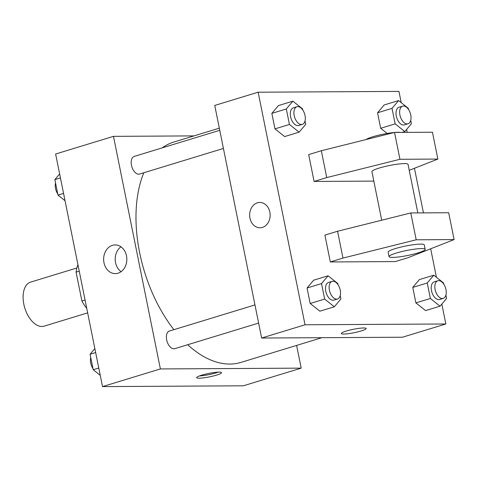 <?xml version="1.0" encoding="UTF-8"?>
<svg xmlns="http://www.w3.org/2000/svg" width="478" height="478" viewBox="0 0 478 478"><rect width="100%" height="100%" fill="white"/><g stroke="black" fill="none" stroke-linecap="round" stroke-linejoin="round"><path stroke-width="0.72" d="M76.856 267.991L30.646 282.098A23.034 13.163 73 0 0 24.259 306.093A23.034 13.163 73 0 0 41.879 326.492A23.034 13.163 73 0 0 44.096 326.163L87.653 312.863M85.06 300.017L81.893 300.985L76.074 272.131A31.381 17.931 73 0 1 77.95 264.74M81.893 300.985A31.381 17.931 73 0 0 86.739 308.34M79.246 271.163L76.074 272.131M296.611 345.415L301.194 368.138L243.332 385.8L102.519 386.6L55.621 154.018L113.483 136.355L194.002 135.895M187.693 344.728A115.174 65.803 73 0 0 229.888 364.063A115.174 65.803 73 0 0 240.966 362.402L321.939 337.689M219.324 128.17L173.711 142.091A115.174 65.803 73 0 0 162.179 147.881M143.812 172.755A115.174 65.803 73 0 0 173.89 329.671M301.194 368.138L160.381 368.938L113.483 136.355M219.755 130.309L134.187 156.426A9.213 5.264 73 0 0 131.635 166.027A9.213 5.264 73 0 0 138.68 174.183A9.213 5.264 73 0 0 139.564 174.052L223.417 148.455M258.628 323.074L174.775 348.665A9.213 5.264 -107 0 1 167.049 341.394A9.213 5.264 -107 0 1 169.397 331.045L254.965 304.922M160.381 368.938L102.519 386.6M118.042 273.195A14.346 11.603 89.7 0 1 115.318 273.613A14.346 11.603 89.7 0 1 103.63 259.339A14.346 11.603 89.7 0 1 115.156 244.927A14.346 11.603 89.7 0 1 126.748 257.505A14.346 11.603 89.7 0 1 118.042 273.195M219.032 372.123A12.667 1.751 -11.4 0 1 221.505 372.655A12.667 1.751 -11.4 0 1 209.436 376.879A12.667 1.751 -11.4 0 1 196.667 377.668A12.667 1.751 -11.4 0 1 205.002 374.286A12.667 1.751 -11.4 0 1 219.032 372.123M218.231 372.147A12.667 1.751 -11.4 0 1 199.493 375.923M121.089 271.671A14.346 11.603 89.7 0 1 115.198 259.273A14.346 11.603 89.7 0 1 120.946 246.803M441.827 304.056L445.849 323.982L402.452 337.229L261.639 338.03L214.747 105.447L258.144 92.2L398.951 91.4L401.221 102.668M406.623 129.442L407.214 132.376M414.45 168.274L423.448 212.883M430.684 248.787L436.432 277.282M269.837 212.077A12.667 10.247 89.7 0 1 259.966 227.785A12.667 10.247 89.7 0 1 249.641 215.172A12.667 10.247 89.7 0 1 259.817 202.445A12.667 10.247 89.7 0 1 269.837 212.077M445.849 323.982L305.036 324.783L261.639 338.03M305.036 324.783L258.144 92.2M259.823 202.445A12.667 10.247 -90.3 0 0 249.641 215.172A12.667 10.247 -90.3 0 0 259.966 227.785M341.328 333.507A12.667 1.751 168.6 0 0 348.343 333.68A12.667 1.751 168.6 0 0 361.189 330.961A12.667 1.751 -11.4 0 1 348.337 333.68A12.667 1.751 -11.4 0 1 341.328 333.513A12.667 1.751 -11.4 0 1 353.397 329.288A12.667 1.751 -11.4 0 1 366.166 328.5A12.667 1.751 -11.4 0 1 361.189 330.961A12.667 1.751 168.6 0 0 366.166 328.5M410.721 120.402L411.397 123.766L404.836 131.564L395.151 123.862L380.685 128.277L387.198 133.452L380.685 128.277L377.56 112.784L384.121 104.987L398.592 100.571L408.278 108.273L408.517 109.474M305.006 121L305.681 124.37L299.12 132.161L284.655 136.577L274.969 128.875L271.845 113.382L278.411 105.59L292.877 101.175L302.562 108.876L302.801 110.077M340.216 295.619L340.892 298.983L334.331 306.78L319.866 311.196L310.18 303.494L307.055 288.001L313.616 280.204L328.081 275.788L337.767 283.49L338.012 284.697M445.926 295.016L446.607 298.386L440.047 306.177L425.581 310.592L415.896 302.891L412.771 287.398L419.331 279.606L433.797 275.191L443.482 282.892L443.727 284.093M373.82 181.102L314.088 181.437L308.68 154.603L321.335 150.737L394.547 132.448L432.453 132.233L437.866 159.066L399.955 159.288L326.749 177.577L314.088 181.437M395.312 261.58L330.322 261.95L342.977 258.084L416.189 239.795L454.1 239.58L407.967 257.714L395.312 261.58M454.1 239.58L448.687 212.74L410.781 212.955L337.57 231.25L324.909 235.11L330.322 261.95M417.832 212.919L408.045 164.366A18.427 2.545 168.6 0 0 389.474 165.513A18.427 2.545 168.6 0 0 371.914 171.65L381.707 220.221M409.246 170.323L437.866 159.066M389.05 256.632L388.148 252.157A18.427 2.545 -11.4 0 1 405.708 246.021A18.427 2.545 -11.4 0 1 424.279 244.873L425.181 249.349A18.427 2.545 -11.4 0 1 417.945 252.928A18.427 2.545 -11.4 0 1 399.255 256.883A18.427 2.545 -11.4 0 1 389.05 256.632A18.427 2.545 -11.4 0 1 406.611 250.496A18.427 2.545 -11.4 0 1 425.181 249.349M400.427 132.412A18.427 2.545 168.6 0 0 394.876 132.448M394.38 132.49A18.427 2.545 168.6 0 0 366.112 139.552M394.547 132.448L399.955 159.288M410.781 212.955L416.189 239.795M321.335 150.737L326.749 177.577M337.57 231.25L342.977 258.084M100.249 375.332L93.198 369.727L90.073 354.234L94.847 348.558M98.773 368.024L93.198 369.727M95.648 352.531L90.073 354.234M90.748 357.598A9.213 5.264 73 0 0 92.953 368.526M65.038 200.718L57.987 195.108L54.862 179.614L59.642 173.944M63.568 193.405L57.987 195.108M60.443 177.912L54.862 179.614M55.544 182.984A9.213 5.264 73 0 0 57.742 193.907M334.331 306.78L324.646 299.079L321.521 283.585L328.081 275.788M332.132 281.369L328.517 282.474A9.213 5.264 73 0 0 325.96 292.07A9.213 5.264 73 0 0 333.011 300.232A9.213 5.264 73 0 0 333.895 300.094L337.516 298.995A9.213 5.264 73 0 0 339.858 288.646A9.213 5.264 73 0 0 332.132 281.369A9.213 5.264 73 0 0 329.581 290.965A9.213 5.264 73 0 0 336.626 299.126A9.213 5.264 73 0 0 337.516 298.995M319.866 311.196L310.18 303.494L307.055 288.001L313.616 280.204M324.646 299.079L310.18 303.494M321.521 283.585L307.055 288.001M299.12 132.161L289.435 124.459L286.31 108.966L292.877 101.175M296.922 106.749L293.307 107.855A9.213 5.264 73 0 0 290.755 117.457A9.213 5.264 73 0 0 297.8 125.612A9.213 5.264 73 0 0 298.69 125.481L302.305 124.376A9.213 5.264 73 0 0 304.647 114.027A9.213 5.264 73 0 0 296.922 106.749A9.213 5.264 73 0 0 294.37 116.351A9.213 5.264 73 0 0 301.421 124.507A9.213 5.264 73 0 0 302.305 124.376M284.655 136.577L274.969 128.875L271.845 113.382L278.411 105.59M289.435 124.459L274.969 128.875M286.31 108.966L271.845 113.382M440.047 306.177L430.361 298.475L427.236 282.982L433.797 275.191M437.848 280.765L434.233 281.871A9.213 5.264 73 0 0 431.676 291.472A9.213 5.264 73 0 0 438.726 299.628A9.213 5.264 73 0 0 439.611 299.497L443.231 298.392A9.213 5.264 73 0 0 445.574 288.043A9.213 5.264 73 0 0 437.848 280.765A9.213 5.264 73 0 0 435.297 290.367A9.213 5.264 73 0 0 442.341 298.523A9.213 5.264 73 0 0 443.231 298.392M425.581 310.592L415.896 302.891L412.771 287.398L419.331 279.606M430.361 298.475L415.896 302.891M427.236 282.982L412.771 287.398M395.151 123.862L392.026 108.369L398.586 100.571M402.637 106.152L399.022 107.257A9.213 5.264 73 0 0 396.471 116.853A9.213 5.264 73 0 0 403.516 125.015A9.213 5.264 73 0 0 404.406 124.878L408.021 123.778A9.213 5.264 73 0 0 410.363 113.423A9.213 5.264 73 0 0 402.637 106.152A9.213 5.264 73 0 0 400.086 115.748A9.213 5.264 73 0 0 407.137 123.91A9.213 5.264 73 0 0 408.021 123.778M404.836 131.564L402.07 132.406M380.685 128.277L377.56 112.784L384.121 104.987M392.026 108.369L377.56 112.784"/></g></svg>
